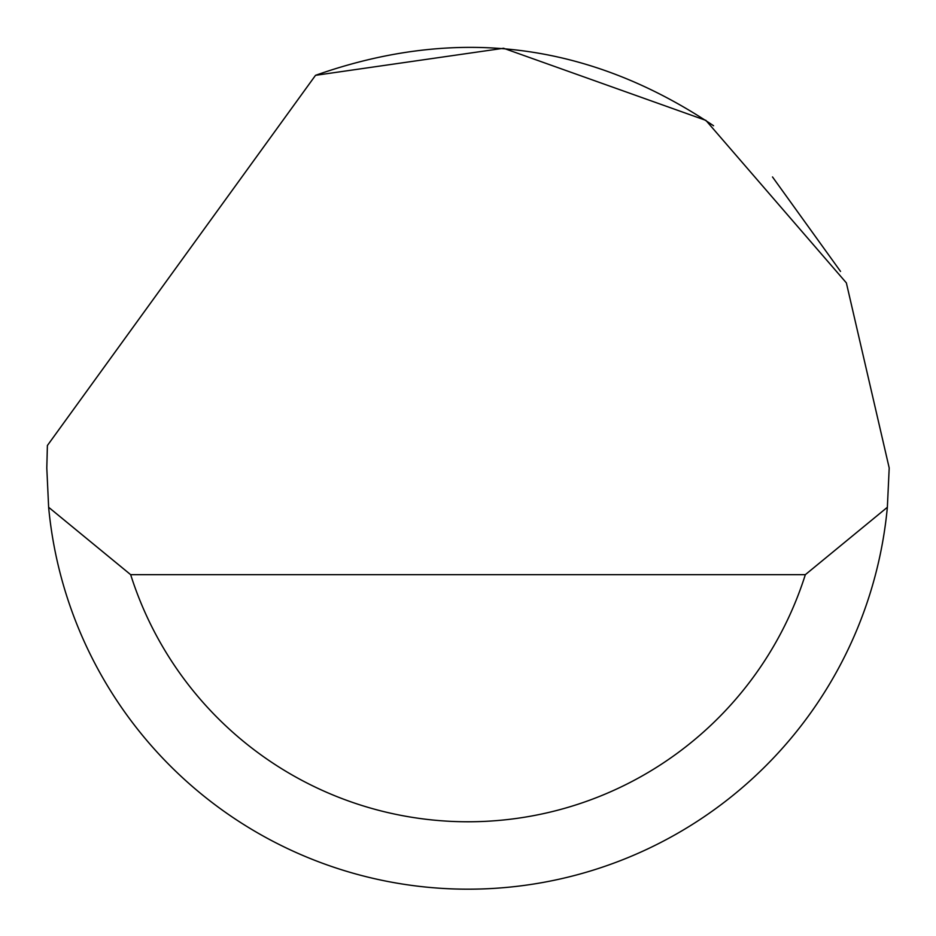<?xml version="1.0" encoding="UTF-8"?>
<svg xmlns="http://www.w3.org/2000/svg" width="936" height="936" viewBox="0 0 936 936"><rect width="100%" height="100%" fill="white"/><g stroke="black" fill="none" stroke-linecap="round" stroke-linejoin="round"><path stroke-width="1.4" d="M315.526 75.325L503.58 48.262L705.896 120.381L846.355 282.871L889.2 467.965L887.363 507.277A421.2 421.2 0 0 1 48.637 507.277L46.8 467.965L47.397 445.501L315.526 75.325C456.651 25.494 589.329 42.295 713.56 125.752M772.492 176.939L840.528 271.405M48.637 507.277L130.666 574.669L805.334 574.669L887.363 507.277M130.666 574.669A353.808 353.808 0 0 0 805.334 574.669"/></g></svg>
